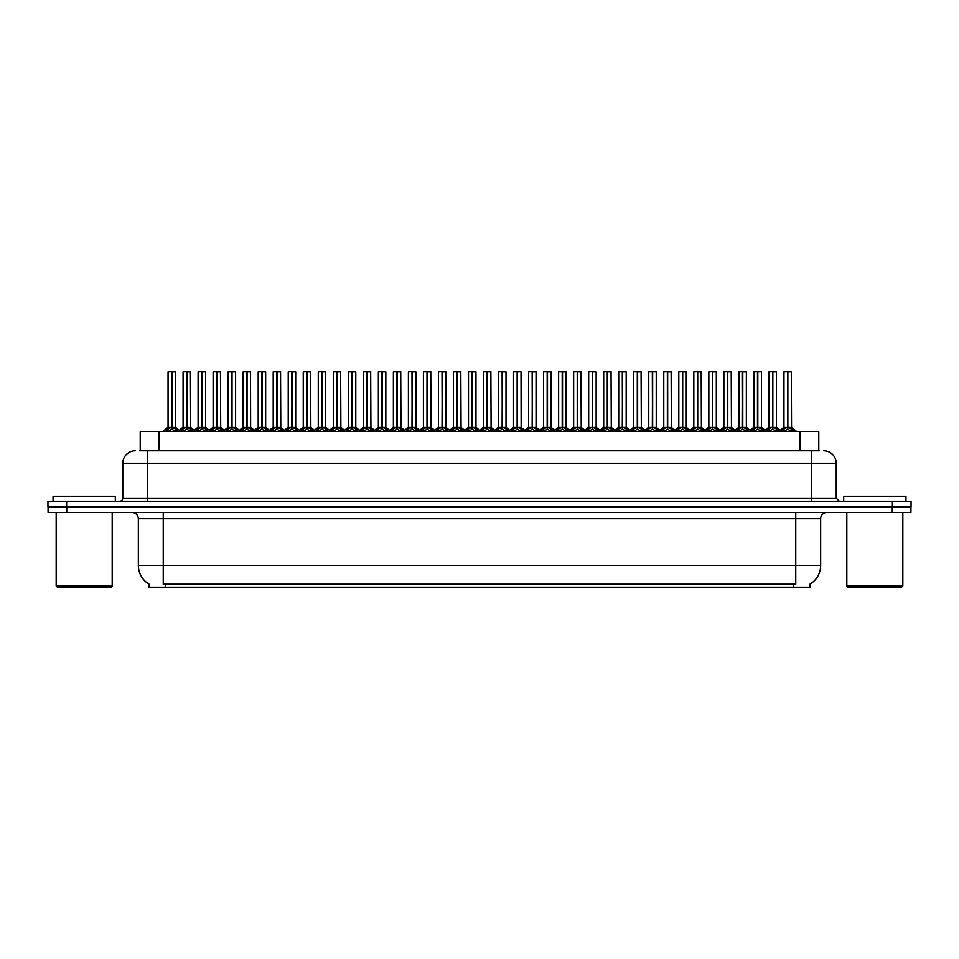 <?xml version="1.0" encoding="UTF-8"?>
<svg xmlns="http://www.w3.org/2000/svg" width="959" height="959" viewBox="0 0 959 959"><rect width="100%" height="100%" fill="white"/><g stroke="black" fill="none" stroke-linecap="round" stroke-linejoin="round"><path stroke-width="1.44" d="M140.218 450.862L140.218 431.562L818.782 431.562L818.782 450.862M810.067 584.103L810.067 587.196L148.933 587.196L148.933 584.103M149.113 584.211A21.793 21.793 0 0 1 138.348 565.414L163.246 565.414L163.246 584.211L795.754 584.211L795.754 565.414L820.652 565.414L820.652 518.723A6.222 6.222 0 0 1 826.886 512.49M138.348 565.414L138.348 518.723C137.976 514.935 135.902 512.861 132.114 512.49M809.887 584.211A21.793 21.793 0 0 0 820.652 565.414M66.746 512.49L910.93 512.49L910.93 506.891L48.07 506.891L48.07 512.49L66.746 512.49L66.746 506.891M910.93 512.49L910.93 506.891M139.942 450.862L819.346 450.862M139.654 450.862L147.686 450.862L147.686 463.317L122.776 463.317L122.776 498.177A3.117 3.117 0 0 1 119.671 501.293M135.231 450.862A12.455 12.455 0 0 0 122.776 463.317M823.769 450.862A12.455 12.455 0 0 1 836.224 463.317L836.224 498.177L839.329 501.293M66.627 501.293L47.95 501.293L47.95 506.891L66.627 506.891L66.627 501.293L892.373 501.293L892.373 506.891L911.05 506.891L911.05 501.293L892.373 501.293M766.289 431.562L768.423 429.32L772.51 427.211L772.51 429.428L772.726 371.804L776.406 371.924L776.406 427.211L772.834 427.211L776.91 429.32L779.044 431.562M772.51 371.804L776.406 371.924L772.834 371.924L772.834 429.428L772.726 427.211L776.514 427.45L773.242 427.45M771.42 371.804L768.938 371.924L768.938 427.211L772.726 427.211M772.51 371.924L772.666 427.211L772.618 371.804M772.51 427.211L768.938 427.211L763.736 431.562M776.91 429.32L776.91 431.562L772.834 429.428M772.51 429.428L768.435 431.574M781.309 431.562L783.443 429.32L787.531 427.211L787.531 429.428L787.747 371.804L784.078 371.804L787.639 371.804L787.639 427.211L791.93 429.32L794.064 431.562M787.854 427.211L787.854 429.428L787.747 427.211L791.427 427.211L787.854 427.211L787.842 371.804M787.531 371.804L783.959 371.924L783.959 427.211L787.747 427.211M788.262 427.45L791.535 427.45L791.295 371.804M787.531 371.924L787.531 427.211L783.959 427.211L780.182 430.423L776.514 427.45L781.597 431.562M787.639 371.804L786.44 371.804M791.918 431.574L787.854 429.428M787.531 429.428L783.455 431.574L783.443 429.32M110.956 587.196L57.408 587.196L56.173 585.961L112.191 585.961L110.956 587.196M56.173 512.49L56.173 585.961M112.191 512.49L112.191 585.961M115.308 501.293L115.308 496.306L53.057 496.306L53.057 501.293M901.592 587.196L848.044 587.196L846.809 585.961L902.827 585.961L901.592 587.196M846.809 512.49L846.809 585.961M902.827 512.49L902.827 585.961M905.943 501.293L905.943 496.306L843.692 496.306L843.692 501.293M736.248 431.562L738.382 429.32L742.458 427.211L742.458 429.428L742.674 371.804L746.354 371.924L746.354 427.211L742.781 427.211L746.869 429.32L749.003 431.562M742.47 371.804L746.354 371.924L742.781 371.924L742.781 429.428L742.674 427.211L746.474 427.45L743.201 427.45M741.379 371.804L738.886 371.924L738.886 427.211L742.674 427.211M742.458 371.924L742.626 427.211L742.566 371.804M742.458 427.211L738.886 427.211L738.886 371.924M746.869 429.32L746.869 431.562L742.781 429.428M742.458 429.428L738.394 431.574L738.382 429.32M706.196 431.562L708.341 429.32L712.417 427.211L712.417 429.428L712.633 371.804L716.313 371.924L716.313 427.211L712.741 427.211L716.817 429.32L718.962 431.562M712.417 371.804L716.313 371.924L712.741 371.924L712.741 429.428L712.633 427.211L716.433 427.45L713.148 427.45M711.338 371.804L708.845 371.924L708.845 427.211L712.633 427.211M712.417 371.924L712.585 427.211L712.525 371.804M712.417 427.211L708.845 427.211L703.654 431.562M716.817 429.32L716.817 431.562L712.741 429.428M712.417 429.428L708.341 431.574L708.341 429.32M676.155 431.562L678.289 429.32L682.376 427.211L682.376 429.428L682.592 371.804L686.272 371.924L686.272 427.211L682.7 427.211L686.776 429.32L688.91 431.562M682.376 371.804L686.272 371.924L682.7 371.924L682.7 429.428L682.592 427.211L686.38 427.45L683.108 427.45M681.286 371.804L678.804 371.924L678.804 427.211L682.592 427.211M682.376 371.924L682.532 427.211L682.484 371.804M686.776 429.32L686.776 431.562L682.7 429.428M682.376 429.428L678.301 431.574L678.289 429.32M646.114 431.562L648.248 429.32L652.324 427.211L652.324 429.428L652.54 371.804L656.232 371.924L656.232 427.211L652.659 427.211L656.735 429.32L658.869 431.562M653.067 427.45L656.34 427.45L652.659 427.211L652.659 429.428L652.647 371.804M652.336 371.804L648.752 371.924L652.336 371.804L648.752 371.924L648.752 427.211L652.54 427.211M652.324 371.924L652.492 427.211L652.432 371.804M651.245 371.804L652.659 371.924M652.324 427.211L648.764 427.211L643.561 431.562M656.735 429.32L656.735 431.562L652.659 429.428M652.324 429.428L648.26 431.574M751.269 431.562L753.402 429.32L757.478 427.211L757.478 429.428L757.694 371.804L761.254 371.804L757.694 371.804M761.254 371.804L757.814 371.924L757.814 427.258L761.89 429.32L764.023 431.562M757.814 427.258L757.814 429.428L757.694 427.211L761.386 427.211L757.646 427.211M757.49 371.804L753.906 371.924L753.906 427.211L757.586 427.211L757.586 371.804L754.038 371.804L757.586 371.804M761.386 371.924L761.494 427.45L758.221 427.45M757.478 371.924L757.478 427.211L753.918 427.211L750.13 430.423L746.474 427.45L751.544 431.562M756.399 371.804L758.893 371.804M761.89 429.32L761.89 431.562L757.814 429.428M757.478 429.428L753.414 431.574L753.402 429.32M721.228 431.562L723.362 429.32L727.437 427.211L727.437 429.428L727.653 371.804L723.985 371.804L727.545 371.804L727.545 427.211L731.849 429.32L733.983 431.562M727.761 427.211L727.761 429.428L727.653 427.211L731.333 427.211L727.761 427.211L727.761 371.804M727.449 371.804L723.865 371.924L723.865 427.211L727.653 427.211M728.169 427.45L731.453 427.45L731.214 371.804M727.437 371.924L727.437 427.211L723.865 427.211L720.089 430.423L716.433 427.45L721.504 431.562M727.545 371.804L726.359 371.804M731.849 429.32L731.849 431.562L727.761 429.428M727.437 429.428L723.374 431.574L723.362 429.32M691.175 431.562L693.309 429.32L697.397 427.211L697.397 429.428L697.613 371.804L693.944 371.804L697.505 371.804L697.505 427.211L701.796 429.32L703.93 431.562M697.72 427.211L697.72 429.428L697.613 427.211L701.293 427.211L697.72 427.211L697.72 371.804M697.397 371.804L693.825 371.924L693.825 427.211L697.613 427.211M698.128 427.45L701.401 427.45L701.173 371.804M697.397 371.924L697.397 427.211L693.825 427.211L690.048 430.423L686.38 427.45L691.463 431.562M697.505 371.804L696.318 371.804M701.796 429.32L701.796 431.562L697.72 429.428M697.397 429.428L693.321 431.574L693.309 429.32M661.135 431.562L663.268 429.32L667.356 427.211L667.344 429.428L667.572 371.804L663.904 371.804L667.464 371.804L667.464 427.211L671.756 429.32L673.889 431.562M667.68 427.211L667.68 429.428L667.572 427.211L671.252 427.211L667.68 427.211L667.668 371.804M667.356 371.804L663.772 371.924L663.772 427.211L667.572 427.211M668.087 427.45L671.36 427.45L671.12 371.804M667.356 371.924L667.356 427.211L663.784 427.211L660.008 430.423L656.34 427.45L661.422 431.562M667.464 371.804L666.265 371.804M671.744 431.574L667.68 429.428M667.344 429.428L663.28 431.574L663.268 429.32M616.074 431.562L618.207 429.32L622.283 427.211L622.283 429.428L622.499 371.804L626.179 371.924L626.179 427.211L622.607 427.211L626.695 429.32L628.828 431.562M622.295 371.804L626.179 371.924L622.607 371.924L622.607 429.428L622.499 427.211L626.299 427.45L623.014 427.45M621.204 371.804L618.711 371.924L618.711 427.211L622.499 427.211M622.283 371.924L622.451 427.211L622.391 371.804M622.283 427.211L618.711 427.211L618.711 371.924M626.695 429.32L626.695 431.562L622.607 429.428M622.283 429.428L618.219 431.574L618.207 429.32M586.021 431.562L588.155 429.32L592.242 427.211L592.242 429.428L592.458 371.804L596.138 371.924L596.138 427.211L592.566 427.211L596.642 429.32L598.776 431.562M592.242 371.804L596.138 371.924L592.566 371.924L592.566 429.428L592.458 427.211L596.246 427.45L592.974 427.45M591.164 371.804L588.67 371.924L588.67 427.211L592.458 427.211M592.242 371.924L592.398 427.211L592.35 371.804M592.242 427.211L588.67 427.211L588.67 371.924M596.642 429.32L596.642 431.562L592.566 429.428M592.242 429.428L588.167 431.574L588.155 429.32M555.98 431.562L558.114 429.32L562.19 427.211L562.19 429.428L562.418 371.804L566.098 371.924L566.098 427.211L562.525 427.211L566.601 429.32L568.735 431.562M566.098 371.924L562.525 371.924L562.525 429.428L562.418 427.211L566.098 427.211L566.098 371.924L558.749 371.804L562.31 371.804L562.418 427.211M562.19 427.211L558.629 427.211L562.19 427.211L562.19 371.924L558.749 371.804L561.111 371.804L558.617 371.924L558.629 427.211L553.427 431.562M562.31 371.804L561.111 371.804M566.601 429.32L566.601 431.562L562.525 429.428M562.19 429.428L558.126 431.574L558.114 429.32M525.94 431.562L528.073 429.32L532.149 427.211L532.149 429.428L532.365 371.804L536.045 371.924L536.045 427.211L532.473 427.211L536.561 429.32L538.694 431.562M532.161 371.804L536.045 371.924L532.473 371.924L532.473 429.428L532.365 427.211L536.165 427.45L532.892 427.45M531.07 371.804L528.577 371.924L528.577 427.211L532.365 427.211M532.149 371.924L532.317 427.211L532.257 371.804M532.149 427.211L528.577 427.211L523.386 431.562M536.561 429.32L536.561 431.562L532.473 429.428M532.149 429.428L528.085 431.574M631.094 431.562L633.228 429.32L637.303 427.211L637.303 429.428L637.519 371.804L633.863 371.804L637.411 371.804L637.411 427.211L641.715 429.32L643.849 431.562M637.627 427.211L637.627 429.428L637.519 427.211L641.199 427.211L637.627 427.211L637.627 371.804M637.315 371.804L633.731 371.924L633.731 427.211L637.471 427.211M638.047 427.45L641.319 427.45L641.08 371.804M637.303 371.924L637.303 427.211L633.731 427.211L629.955 430.423L626.299 427.45L631.37 431.562M637.411 371.804L636.225 371.804M641.715 429.32L641.715 431.562L637.627 429.428M637.303 429.428L633.24 431.574L633.228 429.32M601.041 431.562L603.187 429.32L607.263 427.211L607.263 429.428L607.479 371.804L603.81 371.804L607.371 371.804L607.371 427.211L611.662 429.32L613.808 431.562M607.586 427.211L607.586 429.428L607.479 427.211L611.159 427.211L607.586 427.211L607.586 371.804M607.263 371.804L603.691 371.924L603.691 427.211L607.479 427.211M607.994 427.45L611.279 427.45L611.039 371.804M607.263 371.924L607.263 427.211L603.691 427.211L599.914 430.423L596.246 427.45L601.329 431.562M607.371 371.804L606.184 371.804M611.662 429.32L611.662 431.562L607.586 429.428M607.263 429.428L603.187 431.574L603.187 429.32M571.001 431.562L573.134 429.32L577.222 427.211L577.222 429.428L577.438 371.804L573.77 371.804L577.33 371.804L577.33 427.211L581.622 429.32L583.755 431.562M577.546 427.211L577.546 429.428L577.438 427.211L581.118 427.211L577.546 427.211L577.534 371.804M577.222 371.804L573.65 371.924L573.65 427.211L577.438 427.211M577.953 427.45L581.226 427.45L580.986 371.804M577.222 371.924L577.222 427.211L573.65 427.211L569.874 430.423L566.206 427.45L562.933 427.45M577.33 371.804L576.131 371.804M581.622 429.32L581.622 431.562L577.546 429.428M577.222 429.428L573.146 431.574L573.134 429.32M540.96 431.562L543.094 429.32L547.169 427.211L547.169 429.428L547.385 371.804L543.729 371.804L547.277 371.804L547.277 427.211L551.581 429.32L553.715 431.562M547.505 427.211L547.505 429.428L547.385 427.211L551.077 427.211L547.505 427.211L547.493 371.804M547.181 371.804L543.597 371.924L543.597 427.211L547.385 427.211M547.913 427.45L551.185 427.45L550.946 371.804M547.169 371.924L547.169 427.211L543.597 427.211L539.821 430.423L536.165 427.45L541.236 431.562M547.277 371.804L546.091 371.804M551.569 431.574L547.505 429.428M547.169 429.428L543.106 431.574L543.094 429.32M495.887 431.562L498.033 429.32L502.108 427.211L502.108 429.428L502.324 371.804L506.004 371.924L506.004 427.211L502.432 427.211L506.508 429.32L508.654 431.562M502.108 371.804L506.004 371.924L502.432 371.924L502.432 429.428L502.324 427.211L506.124 427.45L502.84 427.45M501.03 371.804L498.536 371.924L498.536 427.211L502.324 427.211M502.108 371.924L502.276 427.211L502.216 371.804M502.108 427.211L498.536 427.211L493.346 431.562M506.508 429.32L506.508 431.562L502.432 429.428M502.108 429.428L498.033 431.574L498.033 429.32M465.846 431.562L467.98 429.32L472.068 427.211L472.068 429.428L472.284 371.804L475.964 371.924L475.964 427.211L472.391 427.211L476.467 429.32L478.601 431.562M472.068 371.804L475.964 371.924L472.391 371.924L472.391 429.428L472.284 427.211L476.072 427.45L472.799 427.45M470.977 371.804L468.495 371.924L468.495 427.211L472.284 427.211M472.068 371.924L472.224 427.211L472.176 371.804M472.068 427.211L468.495 427.211L463.305 431.562M476.467 429.32L476.467 431.562L472.391 429.428M472.068 429.428L467.992 431.574L467.98 429.32M435.806 431.562L437.939 429.32L442.015 427.211L442.015 429.428L442.231 371.804L445.923 371.924L445.923 427.211L442.351 427.211L446.426 429.32L448.56 431.562M442.027 371.804L445.923 371.924L442.351 371.924L442.351 429.428L442.231 427.211L446.031 427.45L442.758 427.45M440.936 371.804L438.443 371.924L438.443 427.211L442.231 427.211M442.015 371.924L442.183 427.211L442.123 371.804M442.015 427.211L438.443 427.211L433.252 431.562M446.426 429.32L446.426 431.562L442.351 429.428M442.015 429.428L437.951 431.574L437.939 429.32M405.765 431.562L407.899 429.32L411.974 427.211L411.974 429.428L412.19 371.804L415.87 371.924L415.87 427.211L412.298 427.211L416.386 429.32L418.52 431.562M411.974 371.804L415.87 371.924L412.298 371.924L412.298 429.428L412.19 427.211L415.99 427.45L412.706 427.45M410.896 371.804L408.402 371.924L408.402 427.211L412.19 427.211M411.974 371.924L412.142 427.211L412.082 371.804M411.974 427.211L408.402 427.211L403.212 431.562M416.386 429.32L416.386 431.562L412.298 429.428M411.974 429.428L407.899 431.574L407.899 429.32M375.712 431.562L377.846 429.32L381.934 427.211L381.934 429.428L382.15 371.804L385.83 371.924L385.83 427.211L382.257 427.211L386.333 429.32L388.467 431.562M381.934 371.804L385.83 371.924L382.257 371.924L382.257 429.428L382.15 427.211L385.938 427.45L382.665 427.45M380.843 371.804L378.361 371.924L378.361 427.211L382.15 427.211M381.934 371.924L382.09 427.211L382.042 371.804M381.934 427.211L378.361 427.211L373.171 431.562M386.333 429.32L386.333 431.562L382.257 429.428M381.934 429.428L377.858 431.574L377.846 429.32M345.672 431.562L347.805 429.32L351.881 427.211L351.881 429.428L352.109 371.804L355.789 371.924L355.789 427.211L352.217 427.211L356.292 429.32L358.426 431.562M355.789 371.924L352.217 371.924L352.217 429.428L352.109 427.211L355.789 427.211L355.789 371.924L348.441 371.804L352.001 371.804L352.109 427.211M351.881 427.211L348.321 427.211L351.881 427.211L351.881 371.924L348.309 371.924L350.802 371.804L348.309 371.924L348.309 427.211L348.309 371.924M352.001 371.804L350.802 371.804M356.292 429.32L356.292 431.562L352.217 429.428M351.881 429.428L347.817 431.574L347.805 429.32M510.919 431.562L513.053 429.32L517.129 427.211L517.129 429.428L517.345 371.804L520.905 371.804L517.345 371.804M520.905 371.804L517.452 371.924L517.452 427.258L521.54 429.32L523.674 431.562M517.452 427.258L517.452 429.428L517.345 427.211L521.025 427.211L517.297 427.211M517.141 371.804L513.556 371.924L513.556 427.211L517.237 427.211L517.237 371.804L513.676 371.804L517.237 371.804M521.025 371.924L521.145 427.45L517.86 427.45M517.129 371.924L517.129 427.211L513.556 427.211L509.78 430.423L506.124 427.45L511.195 431.562M516.05 371.804L518.543 371.804M521.54 429.32L521.54 431.562L517.452 429.428M517.129 429.428L513.053 431.574L513.053 429.32M480.867 431.562L483 429.32L487.088 427.211L487.088 429.428L487.304 371.804L483.636 371.804L487.196 371.804L487.196 427.211L491.488 429.32L493.621 431.562M487.412 427.211L487.412 429.428L487.304 427.211L490.984 427.211L487.412 427.211L487.4 371.804M487.088 371.804L483.516 371.924L483.516 427.211L487.304 427.211M487.819 427.45L491.092 427.45L490.864 371.804M487.088 371.924L487.088 427.211L483.516 427.211L479.74 430.423L476.072 427.45L481.154 431.562M487.196 371.804L485.997 371.804M491.488 429.32L491.488 431.562L487.412 429.428M487.088 429.428L483.012 431.574M450.826 431.562L452.96 429.32L457.035 427.211L457.035 429.428L457.263 371.804L453.595 371.804L457.155 371.804L457.155 427.211L461.447 429.32L463.581 431.562M457.371 427.211L457.371 429.428L457.263 427.211L460.943 427.211L457.371 427.211L457.359 371.804M457.047 371.804L453.463 371.924L453.463 427.211L457.263 427.211M457.779 427.45L461.051 427.45L460.811 371.804M457.035 371.924L457.035 427.211L453.475 427.211L449.687 430.423L446.031 427.45L451.114 431.562M457.155 371.804L455.957 371.804M461.447 429.32L461.447 431.562L457.371 429.428M457.035 429.428L452.972 431.574L452.96 429.32M420.785 431.562L422.919 429.32L426.995 427.211L426.995 429.428L427.211 371.804L423.554 371.804L427.103 371.804L427.103 427.211L431.406 429.32L433.54 431.562M427.318 427.211L427.318 429.428L427.211 427.211L430.891 427.211L427.318 427.211L427.318 371.804M427.007 371.804L423.422 371.924L423.422 427.211L427.211 427.211M427.738 427.45L431.011 427.45L430.771 371.804M426.995 371.924L426.995 427.211L423.422 427.211L419.646 430.423L415.99 427.45L421.061 431.562M427.103 371.804L425.916 371.804M431.394 431.574L427.318 429.428M426.995 429.428L422.931 431.574L422.919 429.32M390.733 431.562L392.878 429.32L396.954 427.211L396.954 429.428L397.17 371.804L393.502 371.804L397.062 371.804L397.062 427.211L401.353 429.32L403.499 431.562M397.278 427.211L397.278 429.428L397.17 427.211L400.85 427.211L397.278 427.211L397.278 371.804M396.954 371.804L393.382 371.924L393.382 427.211L397.17 427.211M397.685 427.45L400.97 427.45L400.73 371.804M396.954 371.924L396.954 427.211L393.382 427.211L389.606 430.423L385.938 427.45L391.02 431.562M397.062 371.804L395.875 371.804M401.353 429.32L401.353 431.562L397.278 429.428M396.954 429.428L392.878 431.574L392.878 429.32M360.692 431.562L362.826 429.32L366.913 427.211L366.913 429.428L367.129 371.804L363.461 371.804L367.021 371.804L367.021 427.211L371.313 429.32L373.447 431.562M367.237 427.211L367.237 429.428L367.129 427.211L370.809 427.211L367.237 427.211L367.225 371.804M366.913 371.804L363.341 371.924L363.341 427.211L367.129 427.211M367.645 427.45L370.917 427.45L370.677 371.804M366.913 371.924L366.913 427.211L363.341 427.211L359.565 430.423L355.897 427.45L352.624 427.45M367.021 371.804L365.823 371.804M371.313 429.32L371.313 431.562L367.237 429.428M366.913 429.428L362.838 431.574M315.631 431.562L317.765 429.32L321.84 427.211L321.84 429.428L322.056 371.804L325.736 371.924L325.736 427.211L322.164 427.211L326.252 429.32L328.386 431.562M321.852 371.804L325.736 371.924L322.164 371.924L322.164 429.428L322.056 427.211L325.856 427.45L322.584 427.45M320.762 371.804L318.268 371.924L318.268 427.211L322.056 427.211M321.84 371.924L322.008 427.211L321.948 371.804M321.84 427.211L318.268 427.211L313.078 431.562M326.252 429.32L326.252 431.562L322.164 429.428M321.84 429.428L317.777 431.574L317.765 429.32M285.578 431.562L287.724 429.32L291.8 427.211L291.8 429.428L292.015 371.804L295.696 371.924L295.696 427.211L292.123 427.211L296.199 429.32L298.345 431.562M291.8 371.804L295.696 371.924L292.123 371.924L292.123 429.428L292.015 427.211L295.816 427.45L292.531 427.45M290.721 371.804L288.227 371.924L288.227 427.211L292.015 427.211M291.8 371.924L291.956 427.211L291.908 371.804M291.8 427.211L288.227 427.211L288.227 371.924M296.199 429.32L296.199 431.562L292.123 429.428M291.8 429.428L287.724 431.574L287.724 429.32M255.538 431.562L257.671 429.32L261.759 427.211L261.759 429.428L261.975 371.804L265.655 371.924L265.655 427.211L262.083 427.211L266.158 429.32L268.292 431.562M261.759 371.804L265.655 371.924L262.083 371.924L262.083 429.428L261.975 427.211L265.763 427.45L262.49 427.45M260.668 371.804L258.187 371.924L258.187 427.211L261.975 427.211M261.759 371.924L261.915 427.211L261.867 371.804M261.759 427.211L258.187 427.211L252.996 431.562M266.146 431.574L262.083 429.428M261.759 429.428L257.683 431.574L257.671 429.32M225.497 431.562L227.631 429.32L231.706 427.211L231.706 429.428L231.922 371.804L235.602 371.924L235.602 427.211L232.03 427.211L236.118 429.32L238.252 431.562M235.602 371.924L232.03 371.924L232.03 429.428L231.922 427.211L235.602 427.211L235.602 371.924L228.266 371.804L231.814 371.804L231.874 427.211M228.134 371.924L230.628 371.804L228.134 371.924L228.134 427.211L231.706 427.211L228.134 427.211L228.134 371.924L231.706 371.924L231.706 427.211M231.814 371.804L230.628 371.804M236.118 429.32L236.118 431.562L232.03 429.428M231.706 429.428L227.643 431.574L227.631 429.32M195.456 431.562L197.59 429.32L201.666 427.211L201.666 429.428L201.881 371.804L205.562 371.924L205.562 427.211L201.989 427.211L206.077 429.32L208.211 431.562M201.666 371.804L205.562 371.924L201.989 371.924L201.989 429.428L201.881 427.211L205.682 427.45L202.397 427.45M200.587 371.804L198.093 371.924L198.093 427.211L201.881 427.211M201.666 371.924L201.834 427.211L201.774 371.804M201.666 427.211L198.093 427.211L192.903 431.562M206.077 429.32L206.077 431.562L201.989 429.428M201.666 429.428L197.59 431.574L197.59 429.32M165.404 431.562L167.537 429.32L171.625 427.211L171.625 429.428L171.841 371.804L175.521 371.924L175.521 427.211L171.949 427.211L176.024 429.32L178.158 431.562M175.521 371.924L171.949 371.924L171.949 429.428L171.841 427.211L175.629 427.45L172.356 427.45M168.053 371.924L171.625 371.804L168.053 371.924L168.053 427.211L171.841 427.211M171.625 371.924L171.625 427.211L171.733 371.804L168.173 371.804M170.534 371.804L173.028 371.804M171.625 427.211L168.053 427.211L162.862 431.562M176.024 429.32L176.024 431.562L171.949 429.428M171.625 429.428L167.549 431.574L167.537 429.32M330.651 431.562L332.785 429.32L336.861 427.211L336.861 429.428L337.077 371.804L333.42 371.804L336.969 371.804L336.969 427.211L341.272 429.32L343.406 431.562M337.184 427.211L337.196 429.428L337.077 427.211L340.769 427.211L337.184 427.211L337.184 371.804M336.873 371.804L333.288 371.924L333.288 427.211L337.077 427.211M337.604 427.45L340.877 427.45L340.637 371.804M336.861 371.924L336.861 427.211L333.288 427.211L329.512 430.423L325.856 427.45L330.927 431.562M336.969 371.804L335.782 371.804M341.272 429.32L341.272 431.562L337.196 429.428M336.861 429.428L332.797 431.574L332.785 429.32M300.611 431.562L302.744 429.32L306.82 427.211L306.82 429.428L307.036 371.804L303.368 371.804L306.928 371.804L306.928 427.211L311.231 429.32L313.365 431.562M307.144 427.211L307.144 429.428L307.036 427.211L310.716 427.211L307.144 427.211L307.144 371.804M306.82 371.804L303.248 371.924L303.248 427.211L307.036 427.211M307.551 427.45L310.836 427.45L310.596 371.804M306.82 371.924L306.82 427.211L303.248 427.211L299.472 430.423L295.816 427.45L300.886 431.562M306.928 371.804L305.741 371.804M311.219 431.574L307.144 429.428M306.82 429.428L302.744 431.574L302.744 429.32M270.558 431.562L272.692 429.32L276.779 427.211L276.779 429.428L276.995 371.804L273.327 371.804L276.887 371.804L276.887 427.211L281.179 429.32L283.313 431.562M277.103 427.211L277.103 429.428L276.995 427.211L280.675 427.211L277.103 427.211L277.091 371.804M276.779 371.804L273.207 371.924L273.207 427.211L276.995 427.211M277.511 427.45L280.783 427.45L280.555 371.804M276.779 371.924L276.779 427.211L273.207 427.211L269.431 430.423L265.763 427.45L270.846 431.562M276.887 371.804L275.689 371.804M281.179 429.32L281.179 431.562L277.103 429.428M276.779 429.428L272.704 431.574L272.692 429.32M240.517 431.562L242.651 429.32L246.727 427.211L246.727 429.428L246.954 371.804L243.286 371.804L246.847 371.804L246.847 427.211L251.138 429.32L253.272 431.562M250.635 371.924L247.062 371.924L247.062 429.428L246.954 427.211L250.635 427.211L250.503 371.804M246.739 371.804L243.154 371.924L243.154 427.211L246.954 427.211M246.727 371.924L246.727 427.211L243.166 427.211L239.378 430.423L235.722 427.45L232.45 427.45M246.847 371.804L245.648 371.804M251.138 429.32L251.138 431.562L247.062 429.428M246.727 429.428L242.663 431.574M210.477 431.562L212.61 429.32L216.686 427.211L216.686 429.428L216.902 371.804L213.246 371.804L216.794 371.804L216.794 427.211L221.097 429.32L223.231 431.562M217.01 427.211L217.01 429.428L216.902 427.211L220.582 427.211L217.01 427.211L217.01 371.804M216.698 371.804L213.114 371.924L213.114 427.211L216.902 427.211M217.429 427.45L220.702 427.45L220.462 371.804M216.686 371.924L216.686 427.211L213.114 427.211L209.338 430.423L205.682 427.45L210.752 431.562M216.794 371.804L215.607 371.804M221.097 429.32L221.097 431.562L217.01 429.428M216.686 429.428L212.622 431.574L212.61 429.32M180.424 431.562L182.57 429.32L186.645 427.211L186.645 429.428L186.861 371.804L183.193 371.804L186.753 371.804L186.753 427.211L191.045 429.32L193.191 431.562M186.969 427.211L186.969 429.428L186.861 427.211L190.541 427.211L186.969 427.211L186.969 371.804M186.645 371.804L183.073 371.924L183.073 427.211L186.861 427.211M187.377 427.45L190.661 427.45L190.421 371.804M186.645 371.924L186.645 427.211L183.073 427.211L179.297 430.423M186.753 371.804L185.567 371.804M191.045 429.32L191.045 431.562L186.969 429.428M186.645 429.428L182.57 431.574L182.57 429.32M247.062 427.211L250.623 427.211L247.47 427.45M793.261 587.196L793.261 584.103M165.739 587.196L165.739 584.103M158.894 450.862L158.894 431.562M800.106 450.862L800.106 431.562M795.754 512.49L795.754 518.723L138.348 518.723M820.652 518.723L795.754 518.723L795.754 565.414L163.246 565.414L163.246 512.49M892.254 512.49L892.254 506.891M147.686 501.293L147.686 498.177L836.224 498.177M122.776 498.177L147.686 498.177L147.686 463.317L811.314 463.317L811.314 501.293M836.224 463.317L811.314 463.317L811.314 450.862M772.091 427.45L768.938 427.211M777.569 429.884L777.569 431.562M768.423 429.32L768.423 431.562M767.775 429.884L767.775 431.562M787.111 427.45L783.839 427.45M791.427 371.924L787.854 371.924M791.93 429.32L791.93 431.562M792.59 429.884L792.59 431.562M782.796 429.884L782.796 431.562M742.05 427.45L738.886 427.211L733.695 431.562M747.517 429.884L747.517 431.562M737.723 429.884L737.723 431.562M712.01 427.45L708.845 427.211M717.476 429.884L717.476 431.562M707.682 429.884L707.682 431.562M681.957 427.45L678.804 427.211L682.376 427.211M687.435 429.884L687.435 431.562M677.641 429.884L677.641 431.562M651.916 427.45L648.764 427.211M657.383 429.884L657.383 431.562M648.248 429.32L648.248 431.562M647.589 429.884L647.589 431.562M757.071 427.45L753.798 427.45M762.537 429.884L762.537 431.562M752.743 429.884L752.743 431.562M727.03 427.45L723.757 427.45M731.333 371.924L727.761 371.924M732.496 429.884L732.496 431.562M722.702 429.884L722.702 431.562M696.989 427.45L693.705 427.45M701.293 371.924L697.72 371.924M702.456 429.884L702.456 431.562M692.662 429.884L692.662 431.562M666.937 427.45L663.664 427.45M671.252 371.924L667.68 371.924M671.756 429.32L671.756 431.562M672.415 429.884L672.415 431.562M662.621 429.884L662.621 431.562M621.876 427.45L618.711 427.211L613.52 431.562M627.342 429.884L627.342 431.562M617.548 429.884L617.548 431.562M591.835 427.45L588.67 427.211L583.48 431.562M597.301 429.884L597.301 431.562M587.507 429.884L587.507 431.562M561.782 427.45L558.629 427.211M567.26 429.884L567.26 431.562M557.467 429.884L557.467 431.562M531.742 427.45L528.577 427.211M537.208 429.884L537.208 431.562M528.073 429.32L528.073 431.562M527.414 429.884L527.414 431.562M636.896 427.45L633.623 427.45M641.199 371.924L637.627 371.924M642.362 429.884L642.362 431.562M632.568 429.884L632.568 431.562M606.855 427.45L603.571 427.45M611.159 371.924L607.586 371.924M612.322 429.884L612.322 431.562M602.528 429.884L602.528 431.562M576.803 427.45L573.53 427.45M581.118 371.924L577.546 371.924M582.281 429.884L582.281 431.562M572.487 429.884L572.487 431.562M546.762 427.45L543.489 427.45M551.077 371.924L547.505 371.924M551.581 429.32L551.581 431.562M552.228 429.884L552.228 431.562M542.434 429.884L542.434 431.562M501.701 427.45L498.536 427.211M507.167 429.884L507.167 431.562M497.373 429.884L497.373 431.562M471.648 427.45L468.495 427.211M477.126 429.884L477.126 431.562M467.333 429.884L467.333 431.562M441.608 427.45L438.443 427.211M447.074 429.884L447.074 431.562M437.28 429.884L437.28 431.562M411.567 427.45L408.402 427.211M417.033 429.884L417.033 431.562M407.239 429.884L407.239 431.562M381.526 427.45L378.361 427.211M386.992 429.884L386.992 431.562M377.199 429.884L377.199 431.562M351.474 427.45L348.321 427.211L343.118 431.562M356.952 429.884L356.952 431.562M347.158 429.884L347.158 431.562M516.721 427.45L513.449 427.45M522.187 429.884L522.187 431.562M512.394 429.884L512.394 431.562M486.681 427.45L483.396 427.45M490.984 371.924L487.412 371.924M492.147 429.884L492.147 431.562M483 429.32L483 431.562M482.353 429.884L482.353 431.562M456.628 427.45L453.355 427.45M460.943 371.924L457.371 371.924M462.106 429.884L462.106 431.562M452.312 429.884L452.312 431.562M426.587 427.45L423.315 427.45M430.891 371.924L427.318 371.924M431.406 429.32L431.406 431.562M432.053 429.884L432.053 431.562M422.26 429.884L422.26 431.562M396.546 427.45L393.262 427.45M400.85 371.924L397.278 371.924M402.013 429.884L402.013 431.562M392.219 429.884L392.219 431.562M366.494 427.45L363.221 427.45M370.809 371.924L367.237 371.924M371.972 429.884L371.972 431.562M362.826 429.32L362.826 431.562M362.178 429.884L362.178 431.562M321.433 427.45L318.268 427.211M326.899 429.884L326.899 431.562M317.105 429.884L317.105 431.562M291.392 427.45L288.227 427.211L283.037 431.562M296.858 429.884L296.858 431.562M287.065 429.884L287.065 431.562M261.339 427.45L258.187 427.211M266.158 429.32L266.158 431.562M266.818 429.884L266.818 431.562M257.024 429.884L257.024 431.562M231.299 427.45L228.134 427.211L222.944 431.562M236.765 429.884L236.765 431.562M226.971 429.884L226.971 431.562M201.258 427.45L198.093 427.211M206.724 429.884L206.724 431.562M196.931 429.884L196.931 431.562M171.217 427.45L167.933 427.45M176.684 429.884L176.684 431.562M166.89 429.884L166.89 431.562M336.453 427.45L333.181 427.45M340.769 371.924L337.196 371.924M341.919 429.884L341.919 431.562M332.126 429.884L332.126 431.562M306.412 427.45L303.14 427.45M310.716 371.924L307.144 371.924M311.231 429.32L311.231 431.562M311.879 429.884L311.879 431.562M302.085 429.884L302.085 431.562M276.372 427.45L273.087 427.45M280.675 371.924L277.103 371.924M281.838 429.884L281.838 431.562M272.044 429.884L272.044 431.562M246.319 427.45L243.047 427.45M251.797 429.884L251.797 431.562M242.651 429.32L242.651 431.562M242.004 429.884L242.004 431.562M216.278 427.45L213.006 427.45M220.582 371.924L217.01 371.924M221.745 429.884L221.745 431.562M211.951 429.884L211.951 431.562M186.238 427.45L182.953 427.45M190.541 371.924L186.969 371.924M191.704 429.884L191.704 431.562M181.91 429.884L181.91 431.562M791.535 427.45L796.617 431.562M768.818 427.45L765.162 430.423L761.494 427.45M678.804 427.211L673.614 431.562M738.778 427.45L735.109 430.423L731.453 427.45M708.725 427.45L705.069 430.423L701.401 427.45M678.684 427.45L675.028 430.423L671.36 427.45M648.644 427.45L644.975 430.423L641.319 427.45M566.206 427.45L571.288 431.562M611.279 427.45L614.935 430.423L618.603 427.45M581.226 427.45L584.894 430.423L588.55 427.45M551.185 427.45L554.853 430.423L558.51 427.45M355.897 427.45L360.98 431.562M521.145 427.45L524.801 430.423L528.469 427.45M491.092 427.45L494.76 430.423L498.416 427.45M461.051 427.45L464.719 430.423L468.376 427.45M431.011 427.45L434.667 430.423L438.335 427.45M400.97 427.45L404.626 430.423L408.294 427.45M370.917 427.45L374.585 430.423L378.242 427.45M235.722 427.45L240.805 431.562M175.629 427.45L180.712 431.562M340.877 427.45L344.533 430.423L348.201 427.45M310.836 427.45L314.492 430.423L318.16 427.45M280.783 427.45L284.451 430.423L288.108 427.45M250.743 427.45L254.411 430.423L258.067 427.45M220.702 427.45L224.358 430.423L228.026 427.45M190.661 427.45L194.317 430.423L197.986 427.45"/></g></svg>

